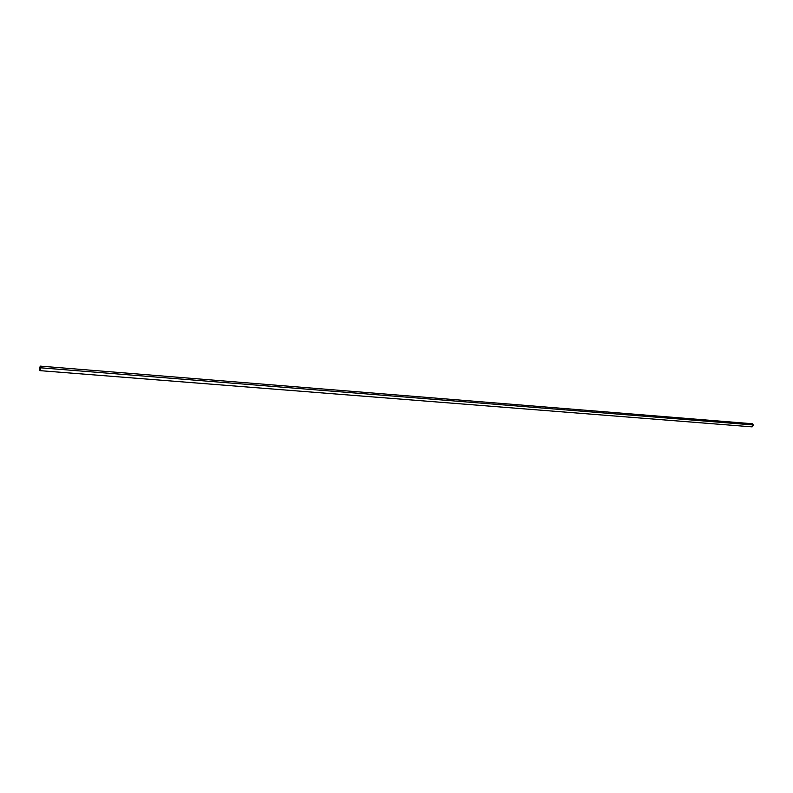 <?xml version="1.0" encoding="UTF-8"?>
<svg xmlns="http://www.w3.org/2000/svg" width="793" height="793" viewBox="0 0 793 793"><rect width="100%" height="100%" fill="white"/><g stroke="black" fill="none" stroke-linecap="round" stroke-linejoin="round"><path stroke-width="1.19" d="M40.096 370.658L752.051 426.862L753.33 424.959L40.909 367.823L40.096 370.658L39.65 368.973L39.918 370.539L40.512 370.202L40.8 366.703L40.165 366.366L39.66 368.537L40.463 366.138L40.909 367.823L753.33 424.959L752.299 423.74L40.463 366.138M39.739 368.894L40.433 366.475L40.126 370.321L39.739 368.894L40.73 368.963L39.739 368.894L40.493 366.485L40.572 369.677L40.066 370.311L39.739 368.894M752.151 426.862L753.35 425.266L752.299 423.74M752.2 423.74L751.675 423.928"/></g></svg>
